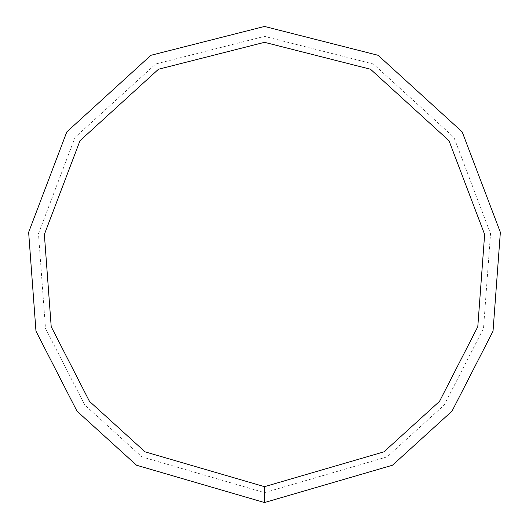 <?xml version="1.0" encoding="UTF-8"?>
<svg xmlns="http://www.w3.org/2000/svg" width="529" height="529" viewBox="0 0 529 529"><rect width="100%" height="100%" fill="white"/><g stroke="black" fill="none" stroke-linecap="round" stroke-linejoin="round"><path stroke-width="0.4" stroke-dasharray="2.65 1.98" d="M264.5 502.55L392.478 465.222L452.031 411.126L493.028 331.154L500.361 232.291L462.187 131.886L378.09 55.3L264.5 26.45L150.91 55.3L66.813 131.886L28.639 232.291L35.972 331.154L76.97 411.126L136.522 465.222L264.5 502.55M264.5 492.631L387.142 456.858L444.215 405.022L483.506 328.377L490.535 233.633L453.955 137.408L373.355 64.016L264.5 36.369L155.645 64.016L75.045 137.408L38.465 233.633L45.494 328.377L84.785 405.022L141.858 456.858L264.5 492.631M264.5 486.68L383.942 451.845L439.526 401.352L477.793 326.71L484.637 234.44L449.009 140.727L370.518 69.246L264.5 42.32L158.482 69.246L79.991 140.727L44.363 234.44L51.207 326.71L89.474 401.352L145.058 451.845L264.5 486.68"/><path stroke-width="0.79" d="M264.5 502.55L392.478 465.222L452.031 411.126L493.028 331.154L500.361 232.291L462.187 131.886L378.09 55.3L264.5 26.45L150.91 55.3L66.813 131.886L28.639 232.291L35.972 331.154L76.97 411.126L136.522 465.222L264.5 502.55L264.5 486.68L383.942 451.845L439.526 401.352L477.793 326.71L484.637 234.44L449.009 140.727L370.518 69.246L264.5 42.32L158.482 69.246L79.991 140.727L44.363 234.44L51.207 326.71L89.474 401.352L145.058 451.845L264.5 486.68"/></g></svg>
